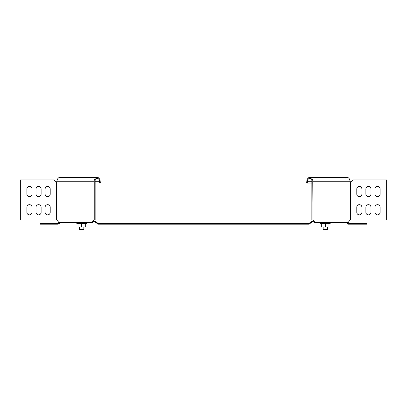<?xml version="1.0" encoding="UTF-8"?>
<svg xmlns="http://www.w3.org/2000/svg" width="407" height="407" viewBox="0 0 407 407"><rect width="100%" height="100%" fill="white"/><g stroke="black" fill="none" stroke-linecap="round" stroke-linejoin="round"><path stroke-width="0.61" d="M95.146 181.303L99.542 181.303L99.69 183.038L100.331 182.926L100.178 181.191A4.37 3.088 90 0 0 97.11 177.355A4.37 3.088 90 0 1 100.178 181.191L100.331 182.926L95.146 183.038L95.146 219.968L95.146 179.904L94.236 179.904L94.236 219.968L93.508 219.968L92.842 220.904L93.488 220.904L94.149 219.968L93.488 220.904L94.546 220.904L98.189 223.453L98.189 224.186L309.122 224.186L312.454 221.632L314.011 221.815M93.03 221.632L94.546 221.632L98.189 224.186M92.989 221.815L92.989 222.543L92.979 221.632L93.488 220.904M312.769 221.632L312.769 220.904L94.546 220.904M312.769 220.904L313.512 220.904L314.021 221.632M58.516 223.245L58.003 223.453L58.003 224.186L59.03 223.758L58.516 223.245L59.213 222.543M59.03 223.758L60.241 222.543M50.305 223.453L50.305 224.186L40.105 224.186L40.105 223.453L58.003 223.453M50.305 224.186L58.003 224.186M94.231 220.904L94.231 221.632M346.759 222.543L348.397 224.186L348.997 224.186L348.997 223.453L347.787 222.543M347.97 223.758L348.484 223.245M356.695 224.186L356.695 223.453L366.895 223.453L366.895 224.186L348.997 224.186M348.997 223.453L356.695 223.453M94.862 221.332L94.862 221.846M312.138 221.846L312.454 220.904M308.811 224.186L308.811 223.453L312.138 221.332M97.563 223.245L97.878 224.186M309.122 224.186L309.437 223.245M105.886 224.186L105.886 223.453L97.878 223.453M105.886 223.453L309.122 223.453M117.547 224.186L117.547 223.453M289.453 224.186L289.453 223.453M301.114 224.186L301.114 223.453M312.764 181.726L312.978 219.968L313.492 219.968L314.158 220.904L313.512 220.904L312.851 219.968M314.158 220.904L314.662 222.543L348.377 222.543L349.547 219.968L348.377 222.543M312.764 180.128A4.37 3.088 -90 0 1 312.978 181.726L350.066 181.726A4.37 3.088 90 0 0 346.973 177.355A4.37 3.088 90 0 1 350.066 181.726L350.62 181.726A1.094 1.094 0 0 0 351.394 181.405L352.894 179.904L386.65 179.904L386.65 219.968L349.547 219.968M314.011 221.632L314.011 222.543L314.662 222.543M312.978 219.968L312.764 179.904L311.854 179.904L311.854 219.968L312.764 219.968M361.884 207.219L361.884 212.317A2.549 2.549 0 0 1 359.335 214.865A2.549 2.549 0 0 1 356.786 212.317L356.786 207.219A2.549 2.549 0 0 1 359.335 204.67A2.549 2.549 0 0 1 361.884 207.219M370.991 207.219L370.991 212.317A2.549 2.549 0 0 1 368.437 214.865A2.549 2.549 0 0 1 365.888 212.317L365.888 207.219A2.549 2.549 0 0 1 368.437 204.67A2.549 2.549 0 0 1 370.991 207.219M380.092 207.219L380.092 212.317A2.549 2.549 0 0 1 377.543 214.865A2.549 2.549 0 0 1 374.995 212.317L374.995 207.219A2.549 2.549 0 0 1 377.543 204.67A2.549 2.549 0 0 1 380.092 207.219M380.092 189.006L380.092 194.108A2.549 2.549 0 0 1 377.543 196.657A2.549 2.549 0 0 1 374.995 194.108L374.995 189.006A2.549 2.549 0 0 1 377.543 186.457A2.549 2.549 0 0 1 380.092 189.006M370.991 189.006L370.991 194.108A2.549 2.549 0 0 1 368.437 196.657A2.549 2.549 0 0 1 365.888 194.108L365.888 189.006A2.549 2.549 0 0 1 368.437 186.457A2.549 2.549 0 0 1 370.991 189.006M361.884 189.006L361.884 194.108A2.549 2.549 0 0 1 359.335 196.657A2.549 2.549 0 0 1 356.786 194.108L356.786 189.006A2.549 2.549 0 0 1 359.335 186.457A2.549 2.549 0 0 1 361.884 189.006M311.971 179.904A3.46 2.447 -90 0 0 309.89 178.261A3.46 2.447 -90 0 0 307.458 181.303L311.854 181.303M312.698 179.904A4.37 3.088 -90 0 0 309.89 177.355A4.37 3.088 -90 0 0 306.822 181.191L306.669 182.926L307.31 183.038L307.458 181.303M307.31 183.038L311.854 183.038M350.905 181.685A1.094 1.094 0 0 1 350.62 181.726M386.65 219.968L386.65 179.904M377.543 204.67A2.549 2.549 0 0 0 374.995 207.219L374.995 212.317A2.549 2.549 0 0 0 377.543 214.865M368.437 204.67A2.549 2.549 0 0 0 365.888 207.219L365.888 212.317A2.549 2.549 0 0 0 368.437 214.865M356.786 212.317A2.549 2.549 0 0 0 359.335 214.865M359.335 204.67A2.549 2.549 0 0 0 356.786 207.219M359.335 186.457A2.549 2.549 0 0 0 356.786 189.006L356.786 194.108A2.549 2.549 0 0 0 359.335 196.657M368.437 186.457A2.549 2.549 0 0 0 365.888 189.006L365.888 194.108A2.549 2.549 0 0 0 368.437 196.657M377.543 186.457A2.549 2.549 0 0 0 374.995 189.006L374.995 194.108A2.549 2.549 0 0 0 377.543 196.657M309.89 177.355L346.973 177.355A4.37 3.088 90 0 0 345.085 178.261M47.665 204.67A2.549 2.549 0 0 0 45.116 207.219L45.116 212.317A2.549 2.549 0 0 0 47.665 214.865M38.563 204.67A2.549 2.549 0 0 0 36.009 207.219L36.009 212.317A2.549 2.549 0 0 0 38.563 214.865M29.457 204.67A2.549 2.549 0 0 0 26.908 207.219L26.908 212.317A2.549 2.549 0 0 0 29.457 214.865M29.457 186.457A2.549 2.549 0 0 0 26.908 189.006L26.908 194.108A2.549 2.549 0 0 0 29.457 196.657M38.563 186.457A2.549 2.549 0 0 0 36.009 189.006L36.009 194.108A2.549 2.549 0 0 0 38.563 196.657M47.665 186.457A2.549 2.549 0 0 0 45.116 189.006L45.116 194.108A2.549 2.549 0 0 0 47.665 196.657M55.606 181.405L54.106 179.904L55.606 181.405A1.094 1.094 0 0 0 56.38 181.726A1.094 1.094 0 0 1 55.606 181.405M56.38 181.726L56.934 181.726A4.37 3.088 -90 0 1 60.027 177.355L60.027 177.355A4.37 3.088 -90 0 0 59.025 177.589M92.842 220.904L92.338 222.543L58.623 222.543L57.453 219.968L20.35 219.968L20.35 179.904L54.106 179.904M92.989 222.543L92.338 222.543M32.005 207.219L32.005 212.317A2.549 2.549 0 0 1 29.457 214.865A2.549 2.549 0 0 1 26.908 212.317L26.908 207.219A2.549 2.549 0 0 1 29.457 204.67A2.549 2.549 0 0 1 32.005 207.219M41.112 207.219L41.112 212.317A2.549 2.549 0 0 1 38.563 214.865A2.549 2.549 0 0 1 36.009 212.317L36.009 207.219A2.549 2.549 0 0 1 38.563 204.67A2.549 2.549 0 0 1 41.112 207.219M50.214 207.219L50.214 212.317A2.549 2.549 0 0 1 47.665 214.865A2.549 2.549 0 0 1 45.116 212.317L45.116 207.219A2.549 2.549 0 0 1 47.665 204.67A2.549 2.549 0 0 1 50.214 207.219M50.214 189.006L50.214 194.108A2.549 2.549 0 0 1 47.665 196.657A2.549 2.549 0 0 1 45.116 194.108L45.116 189.006A2.549 2.549 0 0 1 47.665 186.457A2.549 2.549 0 0 1 50.214 189.006M41.112 189.006L41.112 194.108A2.549 2.549 0 0 1 38.563 196.657A2.549 2.549 0 0 1 36.009 194.108L36.009 189.006A2.549 2.549 0 0 1 38.563 186.457A2.549 2.549 0 0 1 41.112 189.006M32.005 189.006L32.005 194.108A2.549 2.549 0 0 1 29.457 196.657A2.549 2.549 0 0 1 26.908 194.108L26.908 189.006A2.549 2.549 0 0 1 29.457 186.457A2.549 2.549 0 0 1 32.005 189.006M94.236 180.128A4.37 3.088 90 0 0 94.022 181.726L94.236 181.726M95.146 219.968L94.236 219.968M99.542 181.303A3.46 2.447 90 0 0 97.11 178.261A3.46 2.447 90 0 0 95.029 179.904M60.027 177.355L97.11 177.355A4.37 3.088 90 0 0 94.302 179.904M327.528 226.918L327.528 229.645L323.158 229.645L323.158 226.918M325.341 226.918L328.983 226.918L328.983 223.601L325.341 223.601L325.341 226.918L321.698 226.918L321.698 223.601L321.698 226.918M325.341 223.601L321.698 223.601M330.102 222.543L330.24 223.346L320.441 223.346L320.584 222.543M78.017 223.601L78.017 226.918L78.017 223.601L81.659 223.601L81.659 226.918L78.017 226.918M83.842 226.918L83.842 229.645L79.472 229.645L79.472 226.918M81.659 223.601L85.302 223.601L85.302 226.918L81.659 226.918M86.416 222.543L86.559 223.346L76.76 223.346L76.898 222.543M350.066 181.726L350.066 219.968M350.58 181.726L350.58 219.968M56.934 219.968L56.934 181.726L94.022 181.726L94.022 219.968M56.42 181.726L56.42 219.968M328.983 223.804L330.24 223.346M321.698 223.804L320.441 223.346L321.698 223.804M78.017 223.804L76.76 223.346L78.017 223.804M85.302 223.804L86.559 223.346"/></g></svg>
